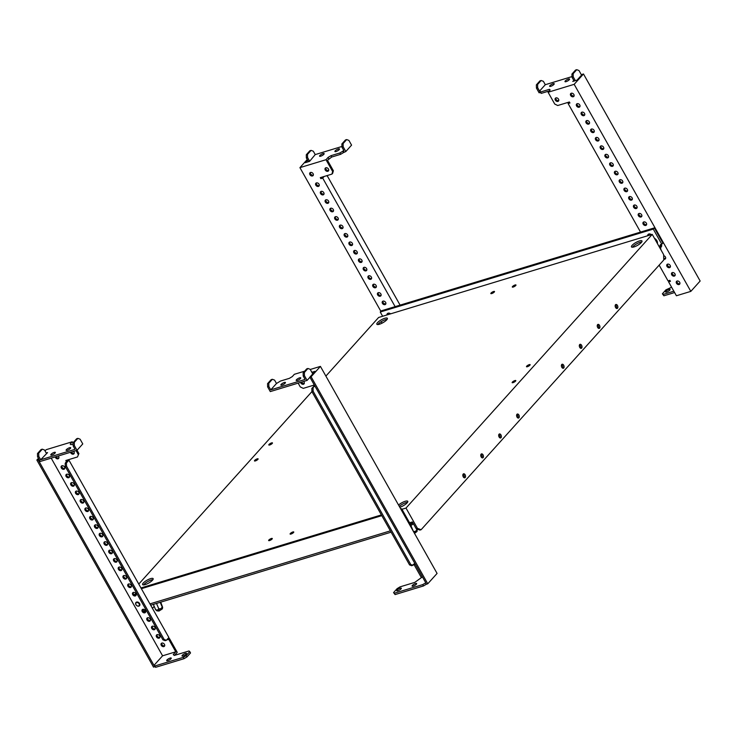 <?xml version="1.0" encoding="UTF-8"?>
<svg xmlns="http://www.w3.org/2000/svg" width="737" height="737" viewBox="0 0 737 737"><rect width="100%" height="100%" fill="white"/><g stroke="black" fill="none" stroke-linecap="round" stroke-linejoin="round"><path stroke-width="1.11" d="M615.367 304.943A2.091 1.271 -106.9 0 1 616.215 305.827A2.091 1.271 -106.9 0 1 616.418 308.407M617.44 305.45A2.091 1.271 -106.9 0 1 617.118 308.499A2.091 1.271 -106.9 0 1 615.579 307.522A2.091 1.271 -106.9 0 1 615.902 304.482A2.091 1.271 -106.9 0 1 617.44 305.45M597.449 324.86A2.091 1.271 -106.9 0 1 598.297 325.745A2.091 1.271 -106.9 0 1 598.499 328.324M599.522 325.376A2.091 1.271 -106.9 0 1 599.199 328.416A2.091 1.271 -106.9 0 1 597.661 327.449A2.091 1.271 -106.9 0 1 597.983 324.4A2.091 1.271 -106.9 0 1 599.522 325.376M579.531 344.787A2.091 1.271 -106.9 0 1 580.378 345.662A2.091 1.271 -106.9 0 1 580.581 348.242M581.604 345.294A2.091 1.271 -106.9 0 1 581.281 348.334A2.091 1.271 -106.9 0 1 579.733 347.367A2.091 1.271 -106.9 0 1 580.056 344.326A2.091 1.271 -106.9 0 1 581.604 345.294M561.612 364.704A2.091 1.271 -106.9 0 1 562.451 365.58A2.091 1.271 -106.9 0 1 562.663 368.168M563.676 365.211A2.091 1.271 -106.9 0 1 563.354 368.251A2.091 1.271 -106.9 0 1 561.815 367.284A2.091 1.271 -106.9 0 1 562.138 364.244A2.091 1.271 -106.9 0 1 563.676 365.211M463.048 474.259A2.091 1.271 -106.9 0 1 464.098 477.723M463.195 474.048A2.091 1.271 -106.9 0 1 463.582 473.799A2.091 1.271 -106.9 0 1 465.277 475.089A2.091 1.271 -106.9 0 1 465.176 477.558A2.091 1.271 -106.9 0 1 464.798 477.806A2.091 1.271 -106.9 0 1 463.094 476.517A2.091 1.271 -106.9 0 1 463.195 474.048M480.966 454.342A2.091 1.271 -106.9 0 1 482.016 457.797M481.114 454.13A2.091 1.271 -106.9 0 1 481.501 453.881A2.091 1.271 -106.9 0 1 483.196 455.171A2.091 1.271 -106.9 0 1 483.094 457.64A2.091 1.271 -106.9 0 1 482.717 457.889A2.091 1.271 -106.9 0 1 481.021 456.599A2.091 1.271 -106.9 0 1 481.114 454.13M498.885 434.415A2.091 1.271 -106.9 0 1 499.944 437.879M499.041 434.204A2.091 1.271 -106.9 0 1 499.419 433.955A2.091 1.271 -106.9 0 1 501.114 435.254A2.091 1.271 -106.9 0 1 501.022 437.723A2.091 1.271 -106.9 0 1 500.635 437.971A2.091 1.271 -106.9 0 1 498.94 436.673A2.091 1.271 -106.9 0 1 499.041 434.204M516.812 414.498A2.091 1.271 -106.9 0 1 517.862 417.962M516.959 414.286A2.091 1.271 -106.9 0 1 517.337 414.037A2.091 1.271 -106.9 0 1 519.041 415.327A2.091 1.271 -106.9 0 1 518.94 417.805A2.091 1.271 -106.9 0 1 518.553 418.054A2.091 1.271 -106.9 0 1 516.858 416.755A2.091 1.271 -106.9 0 1 516.959 414.286M494.269 292.055A2.091 0.571 -29.4 0 0 494.499 291.511A2.091 0.571 -29.4 0 0 493.016 291.723A2.091 0.571 -29.4 0 0 491.072 293.022A2.091 0.571 -29.4 0 0 490.842 293.566A2.091 0.571 -29.4 0 0 492.325 293.354A2.091 0.571 -29.4 0 0 494.269 292.055M515.743 285.532A2.091 0.571 -29.4 0 0 515.974 284.989A2.091 0.571 -29.4 0 0 514.49 285.201A2.091 0.571 -29.4 0 0 512.547 286.5A2.091 0.571 -29.4 0 0 512.316 287.043A2.091 0.571 -29.4 0 0 513.8 286.831A2.091 0.571 -29.4 0 0 515.743 285.532M272.054 539.051A2.091 0.571 -29.4 0 0 272.285 538.507A2.091 0.571 -29.4 0 0 270.801 538.719A2.091 0.571 -29.4 0 0 268.867 540.018A2.091 0.571 -29.4 0 0 268.637 540.562A2.091 0.571 -29.4 0 0 270.111 540.35A2.091 0.571 -29.4 0 0 272.054 539.051M293.529 532.529A2.091 0.571 -29.4 0 0 293.759 531.985A2.091 0.571 -29.4 0 0 292.276 532.197A2.091 0.571 -29.4 0 0 290.341 533.496A2.091 0.571 -29.4 0 0 290.111 534.039A2.091 0.571 -29.4 0 0 291.585 533.828A2.091 0.571 -29.4 0 0 293.529 532.529M515.568 381.121A2.091 0.571 -29.4 0 0 515.799 380.578A2.091 0.571 -29.4 0 0 514.325 380.799A2.091 0.571 -29.4 0 0 512.381 382.098A2.091 0.571 -29.4 0 0 512.151 382.641A2.091 0.571 -29.4 0 0 513.634 382.42A2.091 0.571 -29.4 0 0 515.568 381.121M529.903 365.193A2.091 0.571 -29.4 0 0 530.133 364.64A2.091 0.571 -29.4 0 0 528.659 364.861A2.091 0.571 -29.4 0 0 526.715 366.16A2.091 0.571 -29.4 0 0 526.485 366.704A2.091 0.571 -29.4 0 0 527.968 366.492A2.091 0.571 -29.4 0 0 529.903 365.193M272.22 443.462A2.091 0.571 -29.4 0 0 272.46 442.919A2.091 0.571 -29.4 0 0 270.976 443.13A2.091 0.571 -29.4 0 0 269.033 444.429A2.091 0.571 -29.4 0 0 268.802 444.973A2.091 0.571 -29.4 0 0 270.286 444.761A2.091 0.571 -29.4 0 0 272.22 443.462M257.886 459.4A2.091 0.571 -29.4 0 0 258.116 458.856A2.091 0.571 -29.4 0 0 256.642 459.068A2.091 0.571 -29.4 0 0 254.698 460.367A2.091 0.571 -29.4 0 0 254.468 460.911A2.091 0.571 -29.4 0 0 255.951 460.699A2.091 0.571 -29.4 0 0 257.886 459.4M143.604 584.92A6.043 1.649 150.6 0 1 144.037 584.377A6.043 1.649 150.6 0 1 152.909 579.678M143.273 583.022A6.043 1.649 150.6 0 1 148.874 579.273A6.043 1.649 150.6 0 1 153.149 578.656A6.043 1.649 150.6 0 1 152.476 580.231A6.043 1.649 150.6 0 1 146.884 583.971A6.043 1.649 150.6 0 1 142.61 584.598A6.043 1.649 150.6 0 1 143.273 583.022M377.841 324.566A6.043 1.649 150.6 0 1 378.274 324.013A6.043 1.649 150.6 0 1 387.146 319.324M377.51 322.668A6.043 1.649 150.6 0 1 383.111 318.918A6.043 1.649 150.6 0 1 387.376 318.301A6.043 1.649 150.6 0 1 386.713 319.867A6.043 1.649 150.6 0 1 381.112 323.617A6.043 1.649 150.6 0 1 376.847 324.234A6.043 1.649 150.6 0 1 377.51 322.668M399.307 506.393A6.043 1.649 150.6 0 1 407.524 502.339M398.542 505.038A6.043 1.649 150.6 0 1 404.023 501.713A6.043 1.649 150.6 0 1 407.764 501.317A6.043 1.649 150.6 0 1 407.091 502.892A6.043 1.649 150.6 0 1 399.804 507.277M632.457 247.227A6.043 1.649 150.6 0 1 632.89 246.674A6.043 1.649 150.6 0 1 641.761 241.985M632.125 245.329A6.043 1.649 150.6 0 1 637.726 241.579A6.043 1.649 150.6 0 1 641.991 240.962A6.043 1.649 150.6 0 1 641.328 242.528A6.043 1.649 150.6 0 1 635.727 246.278A6.043 1.649 150.6 0 1 631.462 246.895A6.043 1.649 150.6 0 1 632.125 245.329M145.429 612.06L143.789 611.443L142.702 609.508M652.236 234.375L406.004 508.06L417.428 528.328L421.122 529.71L663.761 260.014L663.65 254.643L652.236 234.375L378.597 317.49L325.883 376.091M314.892 386.022L414.802 563.372L411.78 565.74L409.56 564.911L311.917 391.614L138.768 584.063M382.07 323.165L381.222 321.673M406.004 508.06L401.969 509.285M143.789 611.443L145.023 611.074L144.074 609.398M417.428 528.328L416.202 528.696L412.388 521.943L409.579 522.8L411.78 522.128M416.202 528.696L419.897 530.087L421.122 529.71M145.696 611.323L145.023 611.074M154.199 606.367L152.439 608.32M313.345 175.12A2.091 1.566 42 0 1 310.645 173.886A2.091 1.566 42 0 1 310.415 172.486M313.114 173.72A2.091 1.566 42 0 1 313.078 175.599A2.091 1.566 42 0 1 309.927 174.687A2.091 1.566 42 0 1 309.964 172.799A2.091 1.566 42 0 1 313.114 173.72M319.241 185.586A2.091 1.566 42 0 1 316.542 184.361A2.091 1.566 42 0 1 316.32 182.96M319.02 184.186A2.091 1.566 42 0 1 318.983 186.074A2.091 1.566 42 0 1 315.823 185.153A2.091 1.566 42 0 1 315.86 183.273A2.091 1.566 42 0 1 319.02 184.186M324.004 194.034A2.091 1.566 42 0 1 321.304 192.799A2.091 1.566 42 0 1 321.074 191.399M323.773 192.633A2.091 1.566 42 0 1 323.736 194.513A2.091 1.566 42 0 1 320.586 193.601A2.091 1.566 42 0 1 320.623 191.712A2.091 1.566 42 0 1 323.773 192.633M328.757 202.482A2.091 1.566 42 0 1 326.058 201.247A2.091 1.566 42 0 1 325.828 199.847M328.536 201.072A2.091 1.566 42 0 1 328.499 202.961A2.091 1.566 42 0 1 325.339 202.039A2.091 1.566 42 0 1 325.376 200.16A2.091 1.566 42 0 1 328.536 201.072M333.52 210.92A2.091 1.566 42 0 1 330.821 209.695A2.091 1.566 42 0 1 330.591 208.285M333.29 209.52A2.091 1.566 42 0 1 333.253 211.408A2.091 1.566 42 0 1 330.102 210.487A2.091 1.566 42 0 1 330.139 208.599A2.091 1.566 42 0 1 333.29 209.52M343.037 227.807A2.091 1.566 42 0 1 340.337 226.581A2.091 1.566 42 0 1 340.107 225.172M342.806 226.406A2.091 1.566 42 0 1 342.769 228.295A2.091 1.566 42 0 1 339.619 227.374A2.091 1.566 42 0 1 339.656 225.485A2.091 1.566 42 0 1 342.806 226.406M347.79 236.255A2.091 1.566 42 0 1 345.091 235.02A2.091 1.566 42 0 1 344.861 233.62M347.56 234.854A2.091 1.566 42 0 1 347.523 236.734A2.091 1.566 42 0 1 344.372 235.822A2.091 1.566 42 0 1 344.409 233.933A2.091 1.566 42 0 1 347.56 234.854M352.553 244.693A2.091 1.566 42 0 1 349.845 243.468A2.091 1.566 42 0 1 349.624 242.068M352.323 243.293A2.091 1.566 42 0 1 352.286 245.181A2.091 1.566 42 0 1 349.135 244.26A2.091 1.566 42 0 1 349.172 242.381A2.091 1.566 42 0 1 352.323 243.293M357.307 253.141A2.091 1.566 42 0 1 354.608 251.907A2.091 1.566 42 0 1 354.377 250.506M357.077 251.741A2.091 1.566 42 0 1 357.04 253.62A2.091 1.566 42 0 1 353.889 252.708A2.091 1.566 42 0 1 353.926 250.82A2.091 1.566 42 0 1 357.077 251.741M362.07 261.589A2.091 1.566 42 0 1 359.361 260.354A2.091 1.566 42 0 1 359.14 258.954M361.839 260.179A2.091 1.566 42 0 1 361.803 262.068A2.091 1.566 42 0 1 358.652 261.147A2.091 1.566 42 0 1 358.689 259.267A2.091 1.566 42 0 1 361.839 260.179M366.823 270.028A2.091 1.566 42 0 1 364.124 268.802A2.091 1.566 42 0 1 363.894 267.393M366.593 268.627A2.091 1.566 42 0 1 366.556 270.516A2.091 1.566 42 0 1 363.405 269.595A2.091 1.566 42 0 1 363.442 267.706A2.091 1.566 42 0 1 366.593 268.627M371.577 278.475A2.091 1.566 42 0 1 368.878 277.241A2.091 1.566 42 0 1 368.657 275.841M371.356 277.066A2.091 1.566 42 0 1 371.319 278.954A2.091 1.566 42 0 1 368.159 278.042A2.091 1.566 42 0 1 368.196 276.154A2.091 1.566 42 0 1 371.356 277.066M376.34 286.914A2.091 1.566 42 0 1 373.641 285.689A2.091 1.566 42 0 1 373.41 284.279M376.11 285.514A2.091 1.566 42 0 1 376.073 287.402A2.091 1.566 42 0 1 372.922 286.481A2.091 1.566 42 0 1 372.959 284.593A2.091 1.566 42 0 1 376.11 285.514M381.093 295.362A2.091 1.566 42 0 1 378.394 294.127A2.091 1.566 42 0 1 378.173 292.727M380.872 293.962A2.091 1.566 42 0 1 380.836 295.841A2.091 1.566 42 0 1 377.676 294.929A2.091 1.566 42 0 1 377.712 293.04A2.091 1.566 42 0 1 380.872 293.962M385.856 303.801A2.091 1.566 42 0 1 383.157 302.575A2.091 1.566 42 0 1 382.927 301.166M385.626 302.4A2.091 1.566 42 0 1 385.589 304.289A2.091 1.566 42 0 1 382.439 303.368A2.091 1.566 42 0 1 382.475 301.488A2.091 1.566 42 0 1 385.626 302.4M328.684 170.459A2.091 1.566 42 0 1 325.984 169.234A2.091 1.566 42 0 1 325.754 167.824M328.453 169.059A2.091 1.566 42 0 1 328.416 170.947A2.091 1.566 42 0 1 325.266 170.026A2.091 1.566 42 0 1 325.303 168.137A2.091 1.566 42 0 1 328.453 169.059M338.274 219.368A2.091 1.566 42 0 1 335.575 218.134A2.091 1.566 42 0 1 335.344 216.733M338.053 217.959A2.091 1.566 42 0 1 338.016 219.847A2.091 1.566 42 0 1 334.856 218.935A2.091 1.566 42 0 1 334.893 217.047A2.091 1.566 42 0 1 338.053 217.959M339.195 149.629A2.616 0.719 150.6 0 1 336.772 151.251A2.616 0.719 150.6 0 1 334.92 151.518A2.616 0.719 150.6 0 1 335.206 150.836A2.616 0.719 150.6 0 1 337.638 149.215A2.616 0.719 150.6 0 1 339.481 148.948A2.616 0.719 150.6 0 1 339.195 149.629M323.856 154.291A2.616 0.719 150.6 0 1 321.433 155.912A2.616 0.719 150.6 0 1 319.582 156.18A2.616 0.719 150.6 0 1 319.867 155.498A2.616 0.719 150.6 0 1 322.299 153.876A2.616 0.719 150.6 0 1 324.151 153.609A2.616 0.719 150.6 0 1 323.856 154.291M321.876 177.166L322.17 177.681M341.931 146.479L315.224 154.595L309.568 161.375L305.265 162.684L307.578 160.122M345.837 151.509L351.567 145.134L348.905 140.408L346.685 139.579L343.101 143.558L343.166 146.783L345.837 151.509L343.543 152.568L342.788 151.214L343.847 150.532L341.94 147.151L343.166 146.783M321.286 177.341L320.862 178.658L320.291 177.645L331.945 174.107L332.663 173.306L333.364 170.726L327.477 160.27L331.733 157.027L340.632 154.319L343.543 152.568M328.822 158.777L328.057 157.423L325.994 159.717L299.922 167.64L307.228 159.514M328.057 157.423L330.968 155.673L339.868 152.974L342.788 151.214M343.23 150.716L343.995 152.071M340.632 154.319L339.868 152.974M331.733 157.027L330.968 155.673M331.945 174.107L332.645 171.518L325.994 159.717M333.364 170.726L332.645 171.518M321.581 177.866L322.944 176.843M380.882 311.318L299.922 167.64M320.862 178.658L322.705 178.096L395.124 306.638M324.169 176.465L322.705 178.096M400.099 305.127L327.431 176.143L326.445 175.775M346.685 139.579L345.46 139.947L341.876 143.936L341.94 147.151M343.101 143.558L341.876 143.936M309.485 160.97L307.587 157.589L307.513 154.365L311.106 150.385L313.317 151.214L315.224 154.595M307.587 157.589L306.362 157.967L308.471 161.707M306.362 157.967L306.288 154.742L309.872 150.753L311.106 150.385M306.288 154.742L307.513 154.365M397.869 590.779A2.616 0.719 150.6 0 1 396.755 590.77A2.616 0.719 150.6 0 1 397.74 589.471A2.616 0.719 150.6 0 1 400.2 588.19A2.616 0.719 150.6 0 1 401.315 588.2A2.616 0.719 150.6 0 1 400.338 589.499A2.616 0.719 150.6 0 1 397.869 590.779M413.208 586.118A2.616 0.719 150.6 0 1 412.094 586.108A2.616 0.719 150.6 0 1 413.079 584.819A2.616 0.719 150.6 0 1 415.539 583.529A2.616 0.719 150.6 0 1 416.654 583.538A2.616 0.719 150.6 0 1 415.677 584.837A2.616 0.719 150.6 0 1 413.208 586.118M300.632 382.374A2.091 1.566 -138 0 0 300.871 382.991A2.091 1.566 -138 0 0 304.022 383.903A2.091 1.566 -138 0 0 304.059 382.024A2.091 1.566 -138 0 0 303.635 381.462M301.534 382.098A2.091 1.566 -138 0 0 301.59 382.19A2.091 1.566 -138 0 0 304.289 383.424M281.138 384.401A2.616 0.719 150.6 0 1 283.561 382.77A2.616 0.719 150.6 0 1 285.412 382.503A2.616 0.719 150.6 0 1 285.127 383.185A2.616 0.719 150.6 0 1 282.704 384.806A2.616 0.719 150.6 0 1 280.852 385.073A2.616 0.719 150.6 0 1 281.138 384.401M296.477 379.739A2.616 0.719 150.6 0 1 298.9 378.118A2.616 0.719 150.6 0 1 300.751 377.851A2.616 0.719 150.6 0 1 300.466 378.523A2.616 0.719 150.6 0 1 298.043 380.154A2.616 0.719 150.6 0 1 296.191 380.421A2.616 0.719 150.6 0 1 296.477 379.739M311.871 372.314L315.067 371.337L309.872 377.114L425.774 582.81L422.706 584.616L394.332 593.23L393.567 592.594L397.151 588.614L400.062 586.855L414.784 582.387L422.43 576.878M312.626 373.668L313.105 373.521M304.63 371.181L294.339 374.304L292.285 376.598L289.365 378.348L280.465 381.057L276.495 383.489L270.755 389.864L268.858 386.492L267.623 386.861L270.295 391.587L307.099 380.412L309.945 377.252M310.268 369.467L320.42 366.39L311.097 376.745L309.872 377.114M312.764 373.899L310.176 369.311L307.955 368.472L304.372 372.461L304.436 375.677L303.211 376.054L305.118 379.435L270.755 389.864M421.186 577.255L414.139 564.763L415.106 563.888M414.139 564.763L415.392 564.385M314.321 385.009L303.257 388.371L300.272 386.907L298.144 383.129M311.097 376.745L427.764 583.787L437.078 573.432L320.42 366.39M314.616 385.534L311.852 388.399L314.874 386.031M427.764 583.787L426.382 584.211L425.618 582.856M426.382 584.211L423.462 585.961L395.087 594.584L393.567 592.594M423.462 585.961L422.706 584.616M395.087 594.584L394.332 593.23M413.006 565.362L410.785 564.533L313.142 391.246L311.917 391.614L311.852 388.399M313.142 391.246L313.078 388.021M409.56 564.911L410.785 564.533M268.858 386.492L268.784 383.268L272.368 379.288L274.588 380.117L276.495 383.489M267.623 386.861L267.559 383.636L271.142 379.656L272.368 379.288M267.559 383.636L268.784 383.268M304.436 375.677L307.099 380.412M307.955 368.472L306.73 368.85L303.147 372.83L303.211 376.054M304.372 372.461L303.147 372.83M654.447 238.3A4.754 3.556 42 0 1 657.422 243.588M666.672 291.99A2.616 0.719 -29.4 0 0 669.141 290.71A2.616 0.719 -29.4 0 0 670.126 289.411A2.616 0.719 -29.4 0 0 669.003 289.401A2.616 0.719 -29.4 0 0 666.543 290.691A2.616 0.719 -29.4 0 0 665.557 291.99A2.616 0.719 -29.4 0 0 666.672 291.99M571.166 93.286A2.091 1.566 -138 0 0 571.396 94.686A2.091 1.566 -138 0 0 574.095 95.911M573.865 94.511A2.091 1.566 -138 0 0 570.714 93.599A2.091 1.566 -138 0 0 570.678 95.478A2.091 1.566 -138 0 0 573.828 96.4A2.091 1.566 -138 0 0 573.865 94.511M577.071 103.751A2.091 1.566 -138 0 0 577.292 105.151A2.091 1.566 -138 0 0 579.991 106.386M579.77 104.986A2.091 1.566 -138 0 0 576.61 104.064A2.091 1.566 -138 0 0 576.574 105.953A2.091 1.566 -138 0 0 579.733 106.865A2.091 1.566 -138 0 0 579.77 104.986M581.825 112.199A2.091 1.566 -138 0 0 582.055 113.599A2.091 1.566 -138 0 0 584.754 114.834M584.524 113.424A2.091 1.566 -138 0 0 581.373 112.512A2.091 1.566 -138 0 0 581.336 114.392A2.091 1.566 -138 0 0 584.487 115.313A2.091 1.566 -138 0 0 584.524 113.424M586.578 120.638A2.091 1.566 -138 0 0 586.809 122.047A2.091 1.566 -138 0 0 589.508 123.272M589.287 121.872A2.091 1.566 -138 0 0 586.127 120.951A2.091 1.566 -138 0 0 586.09 122.839A2.091 1.566 -138 0 0 589.25 123.761A2.091 1.566 -138 0 0 589.287 121.872M591.341 129.086A2.091 1.566 -138 0 0 591.571 130.486A2.091 1.566 -138 0 0 594.271 131.72M594.04 130.311A2.091 1.566 -138 0 0 590.89 129.399A2.091 1.566 -138 0 0 590.853 131.287A2.091 1.566 -138 0 0 594.004 132.199A2.091 1.566 -138 0 0 594.04 130.311M596.095 137.524A2.091 1.566 -138 0 0 596.325 138.934A2.091 1.566 -138 0 0 599.024 140.159M598.803 138.759A2.091 1.566 -138 0 0 595.643 137.837A2.091 1.566 -138 0 0 595.607 139.726A2.091 1.566 -138 0 0 598.757 140.647A2.091 1.566 -138 0 0 598.803 138.759M600.858 145.972A2.091 1.566 -138 0 0 601.079 147.372A2.091 1.566 -138 0 0 603.787 148.607M603.557 147.207A2.091 1.566 -138 0 0 600.406 146.285A2.091 1.566 -138 0 0 600.369 148.174A2.091 1.566 -138 0 0 603.52 149.086A2.091 1.566 -138 0 0 603.557 147.207M605.611 154.411A2.091 1.566 -138 0 0 605.842 155.82A2.091 1.566 -138 0 0 608.541 157.045M608.311 155.645A2.091 1.566 -138 0 0 605.16 154.733A2.091 1.566 -138 0 0 605.123 156.613A2.091 1.566 -138 0 0 608.274 157.534A2.091 1.566 -138 0 0 608.311 155.645M610.374 162.859A2.091 1.566 -138 0 0 610.595 164.259A2.091 1.566 -138 0 0 613.304 165.493M613.073 164.093A2.091 1.566 -138 0 0 609.923 163.172A2.091 1.566 -138 0 0 609.886 165.06A2.091 1.566 -138 0 0 613.037 165.972A2.091 1.566 -138 0 0 613.073 164.093M615.128 171.306A2.091 1.566 -138 0 0 615.358 172.707A2.091 1.566 -138 0 0 618.057 173.941M617.827 172.532A2.091 1.566 -138 0 0 614.676 171.62A2.091 1.566 -138 0 0 614.64 173.499A2.091 1.566 -138 0 0 617.79 174.42A2.091 1.566 -138 0 0 617.827 172.532M619.891 179.745A2.091 1.566 -138 0 0 620.112 181.145A2.091 1.566 -138 0 0 622.811 182.38M622.59 180.98A2.091 1.566 -138 0 0 619.439 180.058A2.091 1.566 -138 0 0 619.393 181.947A2.091 1.566 -138 0 0 622.553 182.868A2.091 1.566 -138 0 0 622.59 180.98M624.644 188.193A2.091 1.566 -138 0 0 624.875 189.593A2.091 1.566 -138 0 0 627.574 190.828M627.344 189.418A2.091 1.566 -138 0 0 624.193 188.506A2.091 1.566 -138 0 0 624.156 190.395A2.091 1.566 -138 0 0 627.307 191.307A2.091 1.566 -138 0 0 627.344 189.418M629.407 196.632A2.091 1.566 -138 0 0 629.628 198.041A2.091 1.566 -138 0 0 632.328 199.266M632.106 197.866A2.091 1.566 -138 0 0 628.947 196.945A2.091 1.566 -138 0 0 628.91 198.833A2.091 1.566 -138 0 0 632.07 199.755A2.091 1.566 -138 0 0 632.106 197.866M634.161 205.079A2.091 1.566 -138 0 0 634.391 206.48A2.091 1.566 -138 0 0 637.09 207.714M636.86 206.305A2.091 1.566 -138 0 0 633.709 205.393A2.091 1.566 -138 0 0 633.673 207.281A2.091 1.566 -138 0 0 636.823 208.193A2.091 1.566 -138 0 0 636.86 206.305M638.915 213.518A2.091 1.566 -138 0 0 639.145 214.928A2.091 1.566 -138 0 0 641.844 216.153M641.623 214.753A2.091 1.566 -138 0 0 638.463 213.841A2.091 1.566 -138 0 0 638.426 215.72A2.091 1.566 -138 0 0 641.586 216.641A2.091 1.566 -138 0 0 641.623 214.753M643.677 221.966A2.091 1.566 -138 0 0 643.908 223.366A2.091 1.566 -138 0 0 646.607 224.601M646.377 223.2A2.091 1.566 -138 0 0 643.226 222.279A2.091 1.566 -138 0 0 643.189 224.168A2.091 1.566 -138 0 0 646.34 225.08A2.091 1.566 -138 0 0 646.377 223.2M660.914 249.779A2.091 1.566 -138 0 0 660.647 248.526A2.091 1.566 -138 0 0 660.453 248.222M663.742 259.184A2.091 1.566 -138 0 0 665.373 258.862A2.091 1.566 -138 0 0 665.41 256.973A2.091 1.566 -138 0 0 663.668 255.675M667.464 264.187A2.091 1.566 -138 0 0 667.694 265.587A2.091 1.566 -138 0 0 670.394 266.822M670.163 265.412A2.091 1.566 -138 0 0 667.013 264.5A2.091 1.566 -138 0 0 666.976 266.389A2.091 1.566 -138 0 0 670.126 267.301A2.091 1.566 -138 0 0 670.163 265.412M672.227 272.626A2.091 1.566 -138 0 0 672.448 274.035A2.091 1.566 -138 0 0 675.156 275.26M674.926 273.86A2.091 1.566 -138 0 0 671.776 272.939A2.091 1.566 -138 0 0 671.739 274.827A2.091 1.566 -138 0 0 674.889 275.749A2.091 1.566 -138 0 0 674.926 273.86M555.827 97.938A2.091 1.566 -138 0 0 556.057 99.348A2.091 1.566 -138 0 0 558.757 100.573M558.526 99.173A2.091 1.566 -138 0 0 555.376 98.251A2.091 1.566 -138 0 0 555.339 100.14A2.091 1.566 -138 0 0 558.489 101.061A2.091 1.566 -138 0 0 558.526 99.173M676.981 281.073A2.091 1.566 -138 0 0 677.211 282.474A2.091 1.566 -138 0 0 679.91 283.708M679.68 282.308A2.091 1.566 -138 0 0 676.529 281.387A2.091 1.566 -138 0 0 676.492 283.275A2.091 1.566 -138 0 0 679.643 284.187A2.091 1.566 -138 0 0 679.68 282.308M553.929 84.405A2.616 0.719 -29.4 0 0 554.224 83.723A2.616 0.719 -29.4 0 0 552.372 83.99A2.616 0.719 -29.4 0 0 549.94 85.612A2.616 0.719 -29.4 0 0 549.655 86.293A2.616 0.719 -29.4 0 0 551.506 86.026A2.616 0.719 -29.4 0 0 553.929 84.405M569.268 79.743A2.616 0.719 -29.4 0 0 569.563 79.062A2.616 0.719 -29.4 0 0 567.711 79.329A2.616 0.719 -29.4 0 0 565.279 80.95A2.616 0.719 -29.4 0 0 564.993 81.632A2.616 0.719 -29.4 0 0 566.845 81.365A2.616 0.719 -29.4 0 0 569.268 79.743M575.357 80.646L573.239 76.897L572.013 77.265L573.92 80.646L572.769 81.429L577.062 80.121L582.258 74.345L583.483 73.976L700.15 281.018L690.827 291.382L574.169 84.331L583.483 73.976M671.61 287.237L665.953 289.825L662.37 293.814L663.134 294.45L673.839 291.189M549.268 90.946L541.253 93.378L540.488 92.742L539.724 91.397L540.175 90.9L539.558 91.084L545.297 84.709L572.004 76.593M540.313 92.438L539.097 92.807L536.435 88.081L537.66 87.703L539.558 91.084M569.434 102.084L568.116 103.558L569.95 102.996L569.379 101.982L557.725 105.52L554.74 104.055L548.088 92.254L574.169 84.331M548.088 92.254L550.152 89.96L549.387 89.324L540.488 92.033L539.724 91.397M541.253 93.378L540.488 92.033M549.903 90.246L549.387 89.324M663.724 258.014A2.091 1.566 -138 0 0 665.64 258.374M670.173 280.852L668.606 281.912L676.409 295.758L690.827 291.382M668.606 281.912L670.449 281.35L669.878 280.336L668.035 280.898L659.154 265.127M568.116 103.558L640.536 232.091M662.37 293.814L663.89 295.795L674.604 292.543M663.89 295.795L663.134 294.45M536.435 88.081L536.361 84.856L539.945 80.867L541.179 80.499L543.39 81.328L545.297 84.709M541.179 80.499L537.595 84.479L537.66 87.703M536.361 84.856L537.595 84.479M573.239 76.897L573.174 73.672L576.758 69.693L578.978 70.522L581.567 75.119M572.013 77.265L571.949 74.05L575.533 70.061L576.758 69.693M573.174 73.672L571.949 74.05M185.466 653.415A2.616 0.719 -29.4 0 0 182.997 654.705A2.616 0.719 -29.4 0 0 182.021 655.994A2.616 0.719 -29.4 0 0 183.135 656.004A2.616 0.719 -29.4 0 0 185.604 654.723A2.616 0.719 -29.4 0 0 186.581 653.424A2.616 0.719 -29.4 0 0 185.466 653.415M170.127 658.077A2.616 0.719 -29.4 0 0 167.667 659.357A2.616 0.719 -29.4 0 0 166.682 660.656A2.616 0.719 -29.4 0 0 167.796 660.665A2.616 0.719 -29.4 0 0 170.265 659.385A2.616 0.719 -29.4 0 0 171.242 658.086A2.616 0.719 -29.4 0 0 170.127 658.077M58.223 456.01A2.091 1.566 42 0 1 58.647 456.562A2.091 1.566 42 0 1 58.61 458.451A2.091 1.566 42 0 1 55.459 457.539A2.091 1.566 42 0 1 55.22 456.922M58.877 457.972A2.091 1.566 42 0 1 56.178 456.737A2.091 1.566 42 0 1 56.123 456.645M61.355 468.004A2.091 1.566 42 0 1 61.392 466.116A2.091 1.566 42 0 1 64.552 467.037A2.091 1.566 42 0 1 64.515 468.925A2.091 1.566 42 0 1 61.355 468.004M64.773 468.437A2.091 1.566 42 0 1 62.074 467.212A2.091 1.566 42 0 1 61.844 465.802M66.118 476.452A2.091 1.566 42 0 1 66.155 474.564A2.091 1.566 42 0 1 69.306 475.485A2.091 1.566 42 0 1 69.269 477.364A2.091 1.566 42 0 1 66.118 476.452M69.536 476.885A2.091 1.566 42 0 1 66.837 475.651A2.091 1.566 42 0 1 66.606 474.25M70.872 484.891A2.091 1.566 42 0 1 70.909 483.011A2.091 1.566 42 0 1 74.069 483.923A2.091 1.566 42 0 1 74.032 485.812A2.091 1.566 42 0 1 70.872 484.891M74.29 485.324A2.091 1.566 42 0 1 71.59 484.098A2.091 1.566 42 0 1 71.36 482.689M75.635 493.339A2.091 1.566 42 0 1 75.671 491.45A2.091 1.566 42 0 1 78.822 492.371A2.091 1.566 42 0 1 78.785 494.251A2.091 1.566 42 0 1 75.635 493.339M79.052 493.772A2.091 1.566 42 0 1 76.353 492.537A2.091 1.566 42 0 1 76.123 491.137M80.388 501.777A2.091 1.566 42 0 1 80.425 499.898A2.091 1.566 42 0 1 83.576 500.81A2.091 1.566 42 0 1 83.539 502.698A2.091 1.566 42 0 1 80.388 501.777M83.806 502.219A2.091 1.566 42 0 1 81.107 500.985A2.091 1.566 42 0 1 80.877 499.585M85.151 510.225A2.091 1.566 42 0 1 85.188 508.337A2.091 1.566 42 0 1 88.339 509.258A2.091 1.566 42 0 1 88.302 511.146A2.091 1.566 42 0 1 85.151 510.225M88.569 510.658A2.091 1.566 42 0 1 85.861 509.433A2.091 1.566 42 0 1 85.639 508.023M89.905 518.673A2.091 1.566 42 0 1 89.942 516.784A2.091 1.566 42 0 1 93.092 517.696A2.091 1.566 42 0 1 93.055 519.585A2.091 1.566 42 0 1 89.905 518.673M93.323 519.106A2.091 1.566 42 0 1 90.623 517.871A2.091 1.566 42 0 1 90.393 516.471M94.668 527.112A2.091 1.566 42 0 1 94.704 525.223A2.091 1.566 42 0 1 97.855 526.144A2.091 1.566 42 0 1 97.818 528.033A2.091 1.566 42 0 1 94.668 527.112M98.085 527.545A2.091 1.566 42 0 1 95.377 526.319A2.091 1.566 42 0 1 95.156 524.91M99.421 535.559A2.091 1.566 42 0 1 99.458 533.671A2.091 1.566 42 0 1 102.609 534.592A2.091 1.566 42 0 1 102.572 536.472A2.091 1.566 42 0 1 99.421 535.559M102.839 535.992A2.091 1.566 42 0 1 100.14 534.758A2.091 1.566 42 0 1 99.91 533.358M104.175 543.998A2.091 1.566 42 0 1 104.221 542.119A2.091 1.566 42 0 1 107.372 543.031A2.091 1.566 42 0 1 107.335 544.919A2.091 1.566 42 0 1 104.175 543.998M107.593 544.431A2.091 1.566 42 0 1 104.894 543.206A2.091 1.566 42 0 1 104.672 541.796M108.938 552.446A2.091 1.566 42 0 1 108.975 550.557A2.091 1.566 42 0 1 112.125 551.479A2.091 1.566 42 0 1 112.088 553.358A2.091 1.566 42 0 1 108.938 552.446M112.356 552.879A2.091 1.566 42 0 1 109.656 551.644A2.091 1.566 42 0 1 109.426 550.244M113.691 560.885A2.091 1.566 42 0 1 113.728 559.005A2.091 1.566 42 0 1 116.888 559.917A2.091 1.566 42 0 1 116.851 561.806A2.091 1.566 42 0 1 113.691 560.885M117.109 561.327A2.091 1.566 42 0 1 114.41 560.092A2.091 1.566 42 0 1 114.189 558.692M118.454 569.332A2.091 1.566 42 0 1 118.491 567.444A2.091 1.566 42 0 1 121.642 568.365A2.091 1.566 42 0 1 121.605 570.254A2.091 1.566 42 0 1 118.454 569.332M121.872 569.765A2.091 1.566 42 0 1 119.173 568.54A2.091 1.566 42 0 1 118.943 567.131M123.208 577.78A2.091 1.566 42 0 1 123.245 575.892A2.091 1.566 42 0 1 126.405 576.804A2.091 1.566 42 0 1 126.368 578.692A2.091 1.566 42 0 1 123.208 577.78M126.626 578.213A2.091 1.566 42 0 1 123.927 576.979A2.091 1.566 42 0 1 123.696 575.579M127.971 586.219A2.091 1.566 42 0 1 128.008 584.33A2.091 1.566 42 0 1 131.158 585.252A2.091 1.566 42 0 1 131.122 587.14A2.091 1.566 42 0 1 127.971 586.219M131.389 586.652A2.091 1.566 42 0 1 128.689 585.427A2.091 1.566 42 0 1 128.459 584.017M132.724 594.667A2.091 1.566 42 0 1 132.761 592.778A2.091 1.566 42 0 1 135.921 593.7A2.091 1.566 42 0 1 135.884 595.579A2.091 1.566 42 0 1 132.724 594.667M136.142 595.1A2.091 1.566 42 0 1 133.443 593.865A2.091 1.566 42 0 1 133.213 592.465M142.241 611.553A2.091 1.566 42 0 1 142.278 609.665A2.091 1.566 42 0 1 145.429 610.586A2.091 1.566 42 0 1 145.392 612.465A2.091 1.566 42 0 1 142.241 611.553M145.659 611.986A2.091 1.566 42 0 1 142.96 610.752A2.091 1.566 42 0 1 142.729 609.352M147.004 619.992A2.091 1.566 42 0 1 147.041 618.113A2.091 1.566 42 0 1 150.191 619.025A2.091 1.566 42 0 1 150.155 620.913A2.091 1.566 42 0 1 147.004 619.992M150.422 620.434A2.091 1.566 42 0 1 147.713 619.2A2.091 1.566 42 0 1 147.492 617.799M151.758 628.44A2.091 1.566 42 0 1 151.794 626.551A2.091 1.566 42 0 1 154.945 627.473A2.091 1.566 42 0 1 154.908 629.361A2.091 1.566 42 0 1 151.758 628.44M155.175 628.873A2.091 1.566 42 0 1 152.476 627.638A2.091 1.566 42 0 1 152.246 626.238M156.52 636.888A2.091 1.566 42 0 1 156.557 634.999A2.091 1.566 42 0 1 159.708 635.911A2.091 1.566 42 0 1 159.671 637.8A2.091 1.566 42 0 1 156.52 636.888M159.938 637.321A2.091 1.566 42 0 1 157.23 636.086A2.091 1.566 42 0 1 157.009 634.686M73.562 451.348A2.091 1.566 42 0 1 73.986 451.91A2.091 1.566 42 0 1 73.949 453.789A2.091 1.566 42 0 1 70.798 452.877A2.091 1.566 42 0 1 70.559 452.26M74.216 453.31A2.091 1.566 42 0 1 71.517 452.076A2.091 1.566 42 0 1 71.461 451.984M161.274 645.326A2.091 1.566 42 0 1 161.311 643.438A2.091 1.566 42 0 1 164.462 644.359A2.091 1.566 42 0 1 164.425 646.248A2.091 1.566 42 0 1 161.274 645.326M164.692 645.759A2.091 1.566 42 0 1 161.993 644.534A2.091 1.566 42 0 1 161.762 643.125M66.404 449.625A2.616 0.719 -29.4 0 0 66.118 450.307A2.616 0.719 -29.4 0 0 67.97 450.04A2.616 0.719 -29.4 0 0 70.393 448.409A2.616 0.719 -29.4 0 0 70.678 447.737A2.616 0.719 -29.4 0 0 68.827 448.004A2.616 0.719 -29.4 0 0 66.404 449.625M51.065 454.287A2.616 0.719 -29.4 0 0 50.779 454.959A2.616 0.719 -29.4 0 0 52.631 454.692A2.616 0.719 -29.4 0 0 55.054 453.071A2.616 0.719 -29.4 0 0 55.339 452.389A2.616 0.719 -29.4 0 0 53.488 452.656A2.616 0.719 -29.4 0 0 51.065 454.287M38.425 458.294L36.85 460.045L153.517 667.096L154.89 666.672L154.134 665.327L154.899 665.962L183.273 657.34L186.194 655.589L189.778 651.6L189.013 650.964L174.282 655.442L173.259 654.594L175.775 651.803L162.582 655.81L51.203 458.138M38.766 458.902L38.075 459.676L153.978 665.373L162.582 655.81M71.83 444.429L72.466 444.236M77.026 450.298L74.363 445.563L74.299 442.347L77.882 438.358L80.103 439.197L82.765 443.923L77.026 450.298L40.222 461.473L37.55 456.747L38.775 456.378L40.682 459.75L47.564 452.592L46.21 453.006M77.477 456.958L78.896 453.568L77.477 456.958L65.823 460.496L66.394 461.509L66.818 460.192M74.363 445.563L73.138 445.94L75.045 449.321L40.682 459.75M73.083 443.259L72.244 441.767L70.181 444.061L70.945 444.697L73.101 444.043M72.244 441.767L46.173 449.69L45.04 450.943M36.85 460.045L38.075 459.676M175.775 651.803L168.727 639.301L169.446 638.509L177.249 652.356L174.549 655.359M168.727 639.301L166.894 639.863L167.548 638.97M169.446 638.509L167.603 639.071M66.394 461.509L65.215 463.315L66.441 462.937L68.946 460.155L168.874 637.496L166.369 640.287L165.143 640.656L162.923 639.827L65.28 466.539L65.215 463.315M78.177 454.37L76.049 450.593M78.896 453.568L77.044 450.279M67.113 460.708L68.946 460.155M154.89 666.672L155.664 667.307L184.038 658.694L186.949 656.934L190.533 652.954L189.778 651.6M155.664 667.307L154.899 665.962M184.038 658.694L183.273 657.34M186.949 656.934L186.194 655.589M166.369 640.287L164.148 639.449L66.505 466.162L66.441 462.937M164.148 639.449L162.923 639.827M66.505 466.162L65.28 466.539M73.138 445.94L73.074 442.716L76.657 438.736L77.882 438.358M74.299 442.347L73.074 442.716M37.55 456.747L37.486 453.522L41.069 449.542L42.295 449.174L44.515 450.003L46.422 453.375M42.295 449.174L38.711 453.154L38.775 456.378M37.486 453.522L38.711 453.154M136.621 602.608A2.018 1.502 -138 0 0 136.041 604.764A2.018 1.502 -138 0 0 138.528 605.98A2.018 1.502 -138 0 0 139.109 603.833A2.018 1.502 -138 0 0 136.621 602.608M136.612 602.074A2.414 1.806 -138 0 0 135.958 602.479A2.414 1.806 -138 0 0 136.198 605.068A2.414 1.806 -138 0 0 138.897 606.118A2.414 1.806 -138 0 0 139.551 605.713A2.414 1.806 -138 0 0 139.311 603.124A2.414 1.806 -138 0 0 136.612 602.074M387.634 313.418A2.819 2.11 -138 0 0 387.496 314.791A2.819 2.11 42 0 1 387.634 313.418M648.247 235.582A2.819 2.11 42 0 1 648.385 234.209A2.819 2.11 -138 0 0 648.247 235.582M662.342 243.698L660.288 244.748L660.767 245.596L658.878 246.167M661.034 244.518L661.789 245.845L660.241 248.59M660.767 245.596L659.661 247.558M382.632 316.265L380.246 312.027L653.268 229.096L661.826 244.279M651.388 234.633A2.819 2.11 -138 0 0 648.081 234.477A2.819 2.11 -138 0 0 647.648 235.766M386.897 314.966A2.819 2.11 42 0 1 387.33 313.676A2.819 2.11 42 0 1 390.638 313.833M662.37 243.698L662.904 243.099L654.345 227.899L653.268 229.096M380.246 312.027L381.324 310.83L654.345 227.899M388.15 314.588A2.819 2.11 42 0 1 388.031 313.225M648.772 234.016A2.819 2.11 -138 0 0 648.901 235.389M416.635 531.782L414.305 533.017M416.681 531.755L414.516 533.385M162.02 609.121L157.819 610.918M162.066 609.094L158.971 611.056L157.755 610.927M162.518 608.642L157.138 610.955L155.968 610.089M153.351 604.395L155.562 609.582C157.082 610.383 158.133 610.061 158.713 608.624C160.334 609.177 161.477 608.605 162.158 606.919L162.518 608.67M162.674 607.417L160.73 602.147M417.133 531.303L414.268 532.952M410.887 525.536L413.328 531.276C414.949 531.838 416.092 531.266 416.774 529.581L417.133 531.331M134.963 594.271A2.819 2.11 -138 0 0 134.76 595.035A2.819 2.11 42 0 1 134.963 594.271M409.597 524.661L410.223 523.943L401.665 508.751L400.79 509.018M391.117 532.169L150.68 605.206M410.187 523.878L412.204 523.261L409.726 524.891M381.388 514.914L140.96 587.942M135.396 595.201A2.819 2.11 42 0 1 135.35 594.077M390.37 530.852L149.943 603.889M381.812 515.651L141.375 588.688M134.429 594.87A2.819 2.11 42 0 1 134.65 594.538A2.819 2.11 42 0 1 136.05 593.967M413.466 523.85L410.306 525.923M412.204 523.261L411.734 522.164M401.029 509.46L401.665 508.751M416.774 529.581L416.433 528.788M417.289 530.078L417.059 528.834M158.713 608.624L156.511 603.437M162.158 606.919L160.196 602.313"/></g></svg>
